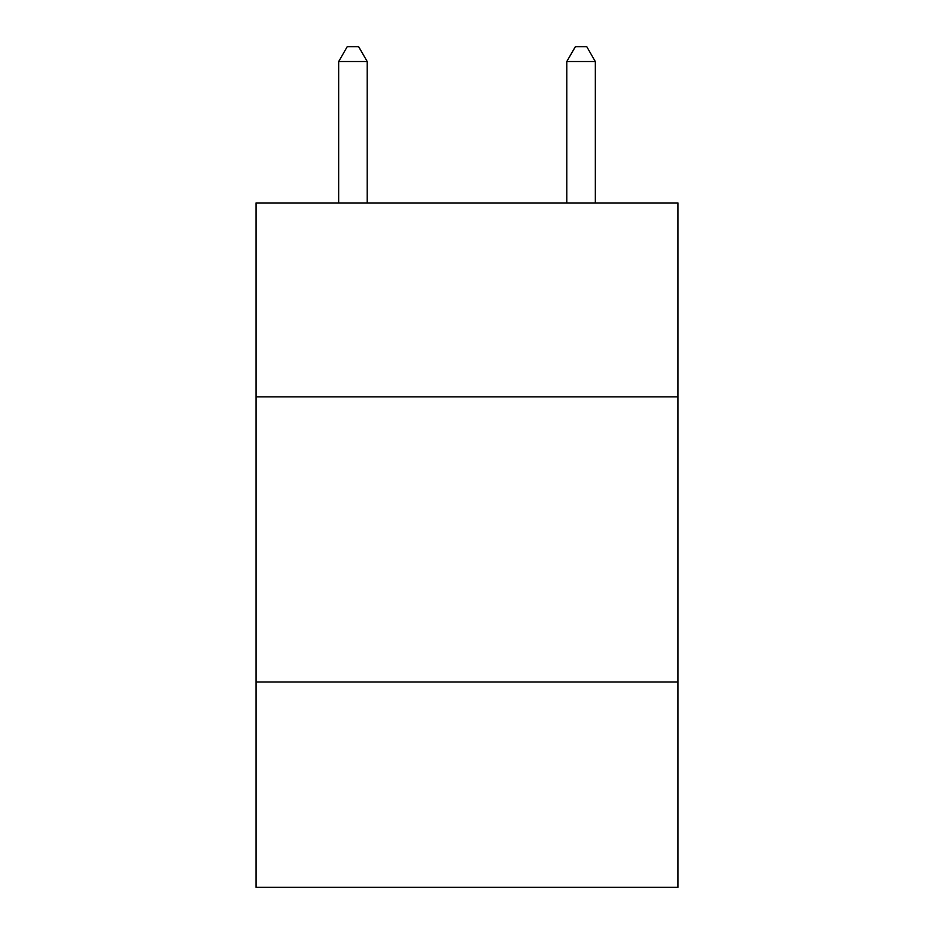 <?xml version="1.0" encoding="UTF-8"?>
<svg xmlns="http://www.w3.org/2000/svg" width="934" height="934" viewBox="0 0 934 934"><rect width="100%" height="100%" fill="white"/><g stroke="black" fill="none" stroke-linecap="round" stroke-linejoin="round"><path stroke-width="1.4" d="M678.002 396.857L678.002 202.958L255.998 202.958L255.998 396.857L678.002 396.857L678.002 887.3L255.998 887.3L255.998 396.857M678.002 681.995L255.998 681.995M367.202 202.958L367.202 61.527L338.68 61.527L338.68 202.958M338.68 61.527L347.238 46.7L358.644 46.7L367.202 61.527M595.32 202.958L595.32 61.527L566.798 61.527L566.798 202.958M566.798 61.527L575.356 46.7L586.762 46.7L595.32 61.527"/></g></svg>
